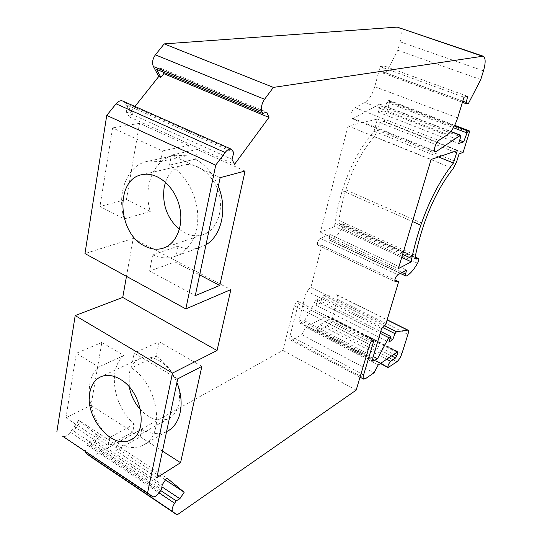 <?xml version="1.0" encoding="UTF-8"?>
<svg xmlns="http://www.w3.org/2000/svg" width="542" height="542" viewBox="0 0 542 542"><rect width="100%" height="100%" fill="white"/><g stroke="black" fill="none" stroke-linecap="round" stroke-linejoin="round"><path stroke-width="0.41" stroke-dasharray="2.71 2.03" d="M165.493 182.207C169.043 172.444 175.256 166.651 184.124 164.843C198.291 162.288 214.7 176.001 219.158 194.639C223.799 213.243 215.404 231.861 201.556 235.167C196.055 236.481 190.506 235.756 184.917 232.979L179.416 229.435M129.294 387.042L129.179 373.851C130.805 365.836 134.782 360.559 141.103 357.998C152.41 353.628 168.582 363.533 175.716 379.698C183 395.809 179.321 413.912 168.189 418.736C158.935 422.15 149.714 419.142 140.534 409.711M126.482 276.352L133.23 238.48L84.965 253.568M133.23 238.48L230.858 289.597M398.397 27.249C401.48 28.997 402.056 33.848 400.132 41.809L397.828 50.264L385.918 72.96L383.499 73.292L383.214 71.896L384.319 66.002L380.132 66.591L374.759 86.666C372.435 94.437 369.129 99.701 364.847 102.458L355.085 107.655C351.961 109.071 349.441 117.987 351.968 118.657L353.303 118.468L379.468 104.172L379.854 104.118L380.044 105.724L378.282 112.194L383.885 110.941L386.941 102.289L388.201 100.636L389.4 100.439L389.576 102.031L384.237 121.408L379.746 122.499L377.611 130.31L374.285 136.74C362.036 150.784 352.557 168.494 345.837 189.869C342.639 200.621 340.322 210.804 338.885 220.404L339.793 224.205L342.551 223.805C343.35 224.584 343.154 226.15 341.955 228.5C338.039 235.004 334.116 238.947 330.186 240.316L329.638 240.296L329.204 238.304L329.875 234.415L320.288 238.324C317.707 240.648 316.88 242.904 317.802 245.092L321.907 245.35L310.871 287.348L306.562 290.925L299.062 319.665L299.455 322.971L300.729 322.829L304.536 320.81L315.566 300.641L317.598 299.611L316.108 305.187L320.329 303.019L322.382 297.226L323.838 295.437L336.941 294.855C337.815 295.41 337.951 296.86 337.348 299.204L332.151 318.012C330.972 321.663 329.285 324.252 327.097 325.769L317.537 330.762C316.86 328.94 317.653 326.928 319.922 324.726L325.227 321.812L326.501 319.861L327.314 316.901L327.212 315.844L326.846 315.891L305.857 327.239L301.792 334.671L292.355 339.854L290.573 340.071C289.679 339.495 289.503 338.059 290.051 335.776L298.337 303.784L298.039 301.467C296.623 301.433 295.397 302.87 294.36 305.763L282.87 350.396L91.232 457.136M122.756 101.049L124.484 102.614L130.392 112.228L134.965 106.462M85.277 451.425L87.58 445.185L95.643 433.871L78.773 420.551L70.345 432.231C67.513 435.802 64.979 437.157 62.75 436.296M126.442 199.531L150.269 211.495C142.492 186.062 154.253 158.013 175.276 155.297L186.489 155.771L188.494 145.466L139.551 123.332L126.442 199.531L99.952 206.461L124.179 218.927C116.096 192.667 127.77 163.779 149.091 161.062L160.473 161.597L162.431 150.961L112.6 127.912L99.952 206.461M139.551 123.332L112.6 127.912M91.029 405.335L132.729 432.055L134.287 424.047C113.386 406.832 107.323 368.824 123.84 355.559L101.855 342.415L91.029 405.335L65.941 417.76L108.244 445.626L109.755 437.435C88.509 419.528 82.059 380.477 98.63 366.995L76.32 353.296L65.941 417.76M101.855 342.415L76.32 353.296M334.678 226.529L320.397 232.213L348.079 125.981L377.401 119.091L374.102 131.211C360.369 146.889 349.746 166.712 342.239 190.689C338.831 202.186 336.372 213.06 334.868 223.297L334.678 226.529L401.73 257.396M132.485 113.17L127.763 105.446L126.306 111.889L129.463 116.977L132.485 113.17L130.392 112.228M129.463 116.977L234.51 164.368M97.364 435.002L90.88 444.122L94.762 442.38L99.05 436.344L95.643 433.871M99.05 436.344L165.445 479.941M78.712 420.26L74.179 426.534L73.759 431.127L80.548 421.71L78.712 420.26L166.787 477.949M80.548 421.71L78.773 420.551M356.169 390.132L282.87 350.396M90.88 444.122L160.73 490.564M94.762 442.38L161.909 486.838M74.179 426.534L162.227 484.711M73.759 431.127L161.523 489.385M320.329 303.019L390.057 338.262M316.108 305.187L388.871 342.131M317.598 299.611L380.762 331.467M315.566 300.641L380.213 333.31M304.536 320.81L373.242 356.501M306.562 290.925L381.609 328.648M310.871 287.348L385.674 324.705M321.907 245.35L394.8 279.875M329.875 234.415L406.507 270.106M379.746 122.499L459.094 153.813M384.237 121.408L463.098 152.417M383.885 110.941L459.643 140.317M378.282 112.194L458.654 143.501M380.132 66.591L463.979 97.214M384.319 66.002L467.685 96.354M385.918 72.96L468.518 103.312M397.828 50.264L480.768 79.566M301.792 334.671L374.021 372.801M305.857 327.239L378.16 365.03M132.729 432.055L108.244 445.626M134.287 424.047L109.755 437.435M123.84 355.559L98.63 366.995M177.708 378.885L134.179 353.093L131.388 367.923C159.063 385.064 165.893 436.974 142.295 445.599C134.585 448.884 126.252 447.99 117.282 442.922L115.832 450.626L156.868 477.651M201.868 366.385L159.104 341.711L134.179 353.093M159.104 341.711L156.231 356.162L131.388 367.923M166.59 431.567L166.414 431.649C158.772 434.935 150.527 434.156 141.699 429.318L117.282 442.922M156.231 356.162C165.276 362.334 172.173 371.134 176.929 382.557M141.699 429.318L140.202 436.838L115.832 450.626M140.202 436.838L162.465 451.107M127.763 105.446L233.792 152.593M126.306 111.889L231.996 159.334M162.925 71.991L160.974 68.339L266.772 112.119M160.974 68.339L156.557 69.349M188.494 145.466L162.431 150.961M150.269 211.495L124.179 218.927M186.489 155.771L160.473 161.597M206.001 244.767L198.352 248.094C191.699 249.787 184.937 249.151 178.081 246.176L152.654 254.862L149.599 271.081L195.269 295.647M178.081 246.176L174.951 261.935L149.599 271.081M174.951 261.935L199.646 274.889M220.16 177.661L171.407 155.114L169.524 165.134C185.168 173.643 197.132 194.829 197.769 215.418C198.467 236.034 187.972 253.168 173.237 256.976C166.489 258.676 159.626 257.972 152.654 254.862M245.072 171.048L197.302 149.45L171.407 155.114M197.302 149.45L195.371 159.152L169.524 165.134M195.371 159.152C205.472 164.795 213.128 173.853 218.338 186.319M320.397 232.213L398.363 268.622M348.079 125.981L431.107 159.463M377.401 119.091L457.326 150.527M374.102 131.211L438.431 156.963M294.36 305.763L369.725 344.509M298.337 303.784L371.399 341.189M290.051 335.776L361.094 373.567M337.348 299.204L407.93 334.407M332.151 318.012L401.913 353.608M327.097 325.769L396.886 361.765M318.31 330.661L388.817 367.388M87.58 445.185L159.111 492.888M70.345 432.231L159.863 491.845M336.392 294.753L387.117 319.943M323.838 295.437L384.535 325.81M322.382 297.226L382.767 327.524M300.729 322.829L372.415 360.227M299.062 319.665L372.781 358.032M318.059 245.153L394.894 281.616M320.288 238.324L397.787 274.774M329.204 238.304L402.15 272.443M330.186 240.316L406.31 276.007M341.955 228.5L417.557 263.243M341.921 223.826L415.294 257.362M341.081 224.164L415.382 258.148M338.885 220.404L415.511 255.343M345.837 189.869L424.034 224.11M374.285 136.74L453.173 168.555M377.611 130.31L456.594 161.848M389.576 102.031L469.331 132.492M389.203 100.433L454.657 125.378M388.201 100.636L454.392 125.886M386.941 102.289L453.397 127.709M380.044 105.724L460.714 136.848M379.468 104.172L450.741 131.618M353.303 118.468L434.447 150.771M355.085 107.655L438.729 140.439M364.847 102.458L447.699 134.538M374.759 86.666L457.651 117.899M383.214 71.896L462.787 101.13M383.682 73.305L466.54 103.8M400.132 41.809L483.471 70.853M292.355 339.854L365.322 378.783M326.846 315.891L397.435 351.934M327.314 316.901L396.764 352.395M326.501 319.861L393.831 354.387M325.227 321.812L391.561 355.925M319.922 324.726L386.663 359.251M124.484 102.614L232.87 150.717M342.239 190.689L412.489 221.542M334.868 223.297L402.638 254.367M298.039 301.467L373.296 339.902M336.941 294.855L387.157 319.787M299.455 322.971L372.869 361.304M317.802 245.092L395.071 281.765M329.638 240.296L400.294 273.432M342.551 223.805L415.294 257.037M339.793 224.205L416.005 259.096M389.4 100.439L454.684 125.324M379.854 104.118L450.869 131.455M351.968 118.657L435.104 151.78M383.499 73.292L462.414 102.336M290.573 340.071L360.023 377.164M327.212 315.844L397.76 351.86M317.537 330.762L380.376 363.519M141.103 357.998L101.72 376.378M168.189 418.736L132.661 438.729M166.414 431.649L142.295 445.599M184.124 164.843L143.135 174.497M201.556 235.167L165.039 247.484M175.276 155.297L149.091 161.062M198.352 248.094L173.237 256.976"/><path stroke-width="0.81" d="M179.416 229.435C167.058 218.331 161.977 204.266 164.172 187.254L165.493 182.207M217.051 350.525L172.492 373.072L147.566 492.902L152.607 496.655C154.565 497.387 156.984 495.788 159.863 491.845L161.523 489.385L162.227 484.711L166.787 477.949L184.172 492.238L179.863 498.728L176.211 500.855L174.626 503.233C172.132 507.332 171.509 510.144 172.749 511.662L177.098 514.9L356.169 390.132L369.725 344.509C370.863 341.521 372.049 339.99 373.296 339.902L373.377 342.198L363.614 374.908C362.95 377.239 362.998 378.655 363.743 379.156L365.322 378.783L374.021 372.801L378.16 365.03L397.435 351.934L397.767 352.903L396.825 355.925L395.558 357.984L390.687 361.331C388.533 363.723 387.672 365.796 388.126 367.557L396.886 361.765C398.919 360.071 400.592 357.354 401.913 353.608L407.93 334.407C408.641 332.016 408.641 330.579 407.923 330.098L396.405 331.751L394.989 333.662L392.74 339.617L388.871 342.131L390.619 336.433L388.756 337.632L377.503 358.716L372.869 361.304L372.781 358.032L381.609 328.648L385.674 324.705L398.655 281.704L395.071 281.765C394.434 279.638 395.342 277.308 397.787 274.774L406.507 270.106L405.612 274.062L405.836 276.034L406.31 276.007C409.867 274.327 413.614 270.072 417.557 263.243C418.79 260.79 419.088 259.205 418.451 258.48L416.005 259.096L415.511 255.343C417.53 245.58 420.375 235.174 424.034 224.11C431.622 202.085 441.337 183.569 453.173 168.555L456.594 161.848L459.094 153.813L463.098 152.417L469.331 132.492L469.311 130.9L468.247 131.171L467.014 132.925L463.647 141.869L458.654 143.501L460.714 136.848L460.686 135.236L460.341 135.317L436.29 151.509L435.104 151.78C432.95 151.279 435.87 142.079 438.729 140.439L447.699 134.538C451.669 131.462 454.989 125.92 457.651 117.899L463.979 97.214L467.685 96.354L466.242 102.397L466.377 103.793L468.518 103.312L480.768 79.566L483.471 70.853C485.808 62.662 485.707 57.764 483.159 56.172L273.385 87.404L264.577 99.281C261.684 103.712 260.777 107.777 261.861 111.483L262.68 113.434L266.772 112.119L268.967 117.431L234.51 164.368L231.996 159.334L233.792 152.593L231.407 149.219C229.462 148.542 227.362 149.646 225.099 152.519L215.723 165.161L185.831 308.913L230.858 289.597L217.051 350.525L122.729 297.443L126.482 276.352M172.492 373.072L75.189 315.579L122.729 297.443M140.534 409.711C134.714 403.207 130.968 395.646 129.294 387.042M231.407 149.219L122.756 101.049C120.561 100.256 118.332 101.171 116.069 103.807L106.747 115.412L84.965 253.568L185.831 308.913M134.965 106.462L158.792 76.469L153.372 66.503C151.882 62.831 152.559 58.943 155.398 54.837L164.192 43.888L273.385 87.404M483.159 56.172L397.239 27.107L164.192 43.888M177.098 514.9L91.232 457.136L86.151 453.417L85.277 451.425M62.75 436.296L147.566 492.902M75.189 315.579L56.835 431.974M411.764 258.554L411.344 261.82L398.363 268.622L431.107 159.463L457.326 150.527L453.464 162.986C440.192 179.754 429.311 200.493 420.809 225.201C416.913 237.03 413.892 248.148 411.764 258.554L402.638 254.367M180.567 462.705L201.868 366.385L177.708 378.885L156.868 477.651L180.567 462.705L162.465 451.107M219.767 285.444L245.072 171.048L220.16 177.661L195.269 295.647L219.767 285.444L199.646 274.889M106.747 115.412L215.723 165.161M144.802 246.095C116.93 233.277 114.965 177.742 143.135 174.497C157.607 171.909 174.605 186.468 179.402 206.123C184.388 225.743 175.994 245.235 161.855 248.561C156.238 249.889 150.554 249.069 144.802 246.095M120.31 379.325C142.478 391.602 148.921 433.519 130.066 440.185C111.794 449.548 84.606 416.886 89.809 392.733C91.354 384.407 95.324 378.953 101.72 376.378C107.451 374.387 113.644 375.369 120.31 379.325M262.68 113.434L156.557 69.349L160.893 77.35L158.792 76.469M160.893 77.35L163.82 73.665L268.967 117.431M165.445 479.941L184.172 492.238M160.73 490.564L176.211 500.855M161.909 486.838L179.863 498.728M390.057 338.262L392.74 339.617M380.762 331.467L390.619 336.433M380.213 333.31L388.756 337.632M373.242 356.501L377.503 358.716M394.8 279.875L398.655 281.704M459.643 140.317L463.647 141.869M176.929 382.557C185.466 403.092 180.411 425.545 166.59 431.567M163.82 73.665L162.925 71.991M218.338 186.319C227.681 208.731 221.644 235.58 206.001 244.767M401.73 257.396L411.344 261.82M438.431 156.963L453.464 162.986M371.399 341.189L373.377 342.198M361.094 373.567L363.614 374.908M397.239 27.107L482.163 56.097M86.151 453.417L172.749 511.662M159.111 492.888L174.626 503.233M62.621 436.208L152.553 496.614M387.117 319.943L407.448 330.037M384.535 325.81L396.405 331.751M382.767 327.524L394.989 333.662M372.415 360.227L374 361.053M394.894 281.616L395.294 281.806M402.15 272.443L405.612 274.062M415.294 257.362L417.896 258.554M415.382 258.148L417.137 258.954M454.657 125.378L469.142 130.9M454.392 125.886L468.247 131.171M453.397 127.709L467.014 132.925M450.741 131.618L460.341 135.317M434.447 150.771L436.29 151.509M462.787 101.13L466.242 102.397M396.764 352.395L397.767 352.903M393.831 354.387L396.825 355.925M391.561 355.925L395.558 357.984M386.663 359.251L390.687 361.331M116.069 103.807L225.099 152.519M153.372 66.503L261.861 111.483M155.398 54.837L264.577 99.281M412.489 221.542L420.809 225.201M62.682 436.249L152.607 496.655M387.157 319.787L407.923 330.098M400.294 273.432L405.836 276.034M415.294 257.037L418.451 258.48M454.684 125.324L469.311 130.9M450.869 131.455L460.686 135.236M462.414 102.336L466.377 103.793M360.023 377.164L363.743 379.156M380.376 363.519L388.126 367.557M132.661 438.729L130.066 440.185M165.039 247.484L161.855 248.561"/></g></svg>
